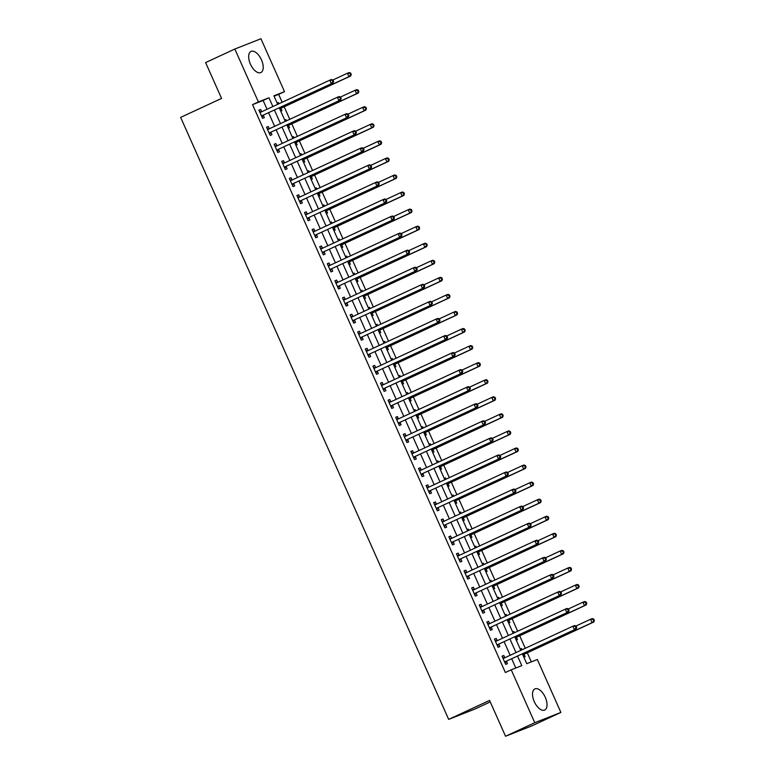 <?xml version="1.0" encoding="UTF-8"?>
<svg xmlns="http://www.w3.org/2000/svg" width="775" height="775" viewBox="0 0 775 775"><rect width="100%" height="100%" fill="white"/><g stroke="black" fill="none" stroke-linecap="round" stroke-linejoin="round"><path stroke-width="1.16" d="M534.266 701.646A11.664 5.909 -114.9 0 1 534.866 688.898A11.664 5.909 -114.9 0 1 545.28 697.306A11.664 5.909 -114.9 0 1 544.67 710.055A11.664 5.909 -114.9 0 1 534.266 701.646M250.432 64.151A11.664 5.909 -114.9 0 1 251.042 51.402A11.664 5.909 -114.9 0 1 261.446 59.811A11.664 5.909 -114.9 0 1 260.846 72.559A11.664 5.909 -114.9 0 1 250.432 64.151M490.255 701.917L474.784 709.096L448.667 719.384L180.643 117.383L221.563 98.415L205.608 62.581L234.835 49.038L260.942 38.75L284.502 91.644L273.914 95.819L277.702 104.334M282.168 102.261L278.651 94.356L284.502 91.644M531.33 661.879L527.3 652.821M525.285 648.288L519.705 635.762M517.681 631.228L512.101 618.692M510.086 614.158L504.506 601.632M502.491 597.099L496.911 584.563M494.896 580.039L489.316 567.503M487.291 562.97L481.711 550.444M479.696 545.91L474.116 533.374M472.101 528.85L466.521 516.315M464.506 511.781L458.926 499.245M456.911 494.721L451.331 482.186M449.306 477.652L443.726 465.126M441.711 460.592L436.131 448.057M434.116 443.532L428.536 430.997M426.521 426.463L420.941 413.937M418.917 409.403L413.337 396.868M411.322 392.334L405.742 379.808M403.727 375.274L398.147 362.739M396.132 358.215L390.552 345.679M388.537 341.145L382.957 328.619M380.932 324.086L375.352 311.55M373.337 307.016L367.757 294.49M365.742 289.957L360.162 277.421M358.147 272.897L352.567 260.361M350.542 255.827L344.962 243.302M342.947 238.768L337.367 226.232M335.352 221.698L329.772 209.172M327.757 204.639L322.177 192.103M320.162 187.579L314.582 175.043M312.558 170.51L306.978 157.984M304.963 153.45L299.382 140.914M297.368 136.381L291.787 123.855M289.772 119.321L284.192 106.785M522.379 653.877L526.748 663.691L537.337 659.515L560.887 712.419L534.769 722.707L511.219 669.803L521.808 665.638L517.564 656.105M534.769 722.707L505.542 736.25L531.66 725.962L560.887 712.419M278.651 94.356L274.069 96.168M277.101 102.988L278.341 102.503L278.903 103.773M280.753 111.183L281.984 110.689L280.996 108.471M284.696 120.047L285.936 119.563L286.498 120.832M288.348 128.243L289.579 127.759L288.591 125.531M292.301 137.117L293.531 136.632L294.103 137.902M295.943 145.303L297.183 144.818L296.195 142.6M299.896 154.177L301.126 153.692L301.698 154.961M303.538 162.372L304.778 161.888L303.79 159.66M307.491 171.246L308.731 170.752L309.293 172.031M311.143 179.432L312.373 178.947L311.385 176.729M315.086 188.306L316.326 187.821L316.888 189.09M318.738 196.501L319.968 196.007L318.98 193.789M322.691 205.365L323.921 204.881L324.493 206.15M326.333 213.561L327.573 213.077L326.585 210.848M330.286 222.435L331.516 221.95L332.088 223.219M333.928 230.621L335.168 230.136L334.18 227.918M337.881 239.494L339.121 239.01L339.683 240.279M341.523 247.69L342.763 247.196L341.775 244.977M345.476 256.564L346.716 256.07L347.278 257.348M349.128 264.75L350.358 264.265L349.37 262.047M353.071 273.623L354.311 273.139L354.873 274.408M356.723 281.819L357.953 281.325L356.965 279.107M360.675 290.683L361.906 290.199L362.477 291.468M364.318 298.879L365.558 298.394L364.57 296.166M368.27 307.752L369.501 307.268L370.072 308.537M371.913 315.938L373.153 315.454L372.165 313.236M375.865 324.812L377.105 324.328L377.667 325.597M379.517 333.008L380.748 332.514L379.76 330.295M383.46 341.882L384.7 341.387L385.262 342.657M387.113 350.067L388.343 349.583L387.355 347.365M391.065 358.941L392.295 358.457L392.867 359.726M394.707 367.127L395.948 366.643L394.959 364.424M398.66 376.001L399.89 375.517L400.462 376.786M402.302 384.197L403.543 383.712L402.554 381.484M406.255 393.07L407.495 392.586L408.057 393.855M409.897 401.256L411.137 400.772L410.149 398.553M413.85 410.13L415.09 409.646L415.652 410.915M417.502 418.326L418.733 417.832L417.744 415.613M421.445 427.199L422.685 426.705L423.247 427.974M425.097 435.385L426.327 434.901L425.339 432.683M429.05 444.259L430.28 443.775L430.852 445.044M432.692 452.445L433.932 451.961L432.944 449.742M436.645 461.319L437.875 460.834L438.447 462.103M440.287 469.514L441.527 469.03L440.539 466.802M444.24 478.388L445.48 477.904L446.042 479.173M447.892 486.574L449.122 486.09L448.134 483.871M451.835 495.448L453.075 494.963L453.637 496.233M455.487 503.643L456.717 503.149L455.729 500.931M459.439 512.517L460.67 512.023L461.241 513.292M463.082 520.703L464.322 520.219L463.334 518M467.034 529.577L468.265 529.092L468.836 530.362M470.677 537.763L471.917 537.278L470.929 535.06M474.629 546.637L475.869 546.152L476.431 547.421M478.272 554.832L479.512 554.348L478.524 552.12M482.224 563.706L483.464 563.212L484.026 564.491M485.877 571.892L487.107 571.408L486.119 569.189M489.819 580.766L491.059 580.281L491.621 581.55M493.472 588.961L494.702 588.467L493.714 586.249M497.424 597.835L498.654 597.341L499.226 598.61M501.067 606.021L502.307 605.537L501.318 603.318M505.019 614.895L506.249 614.41L506.821 615.679M508.662 623.081L509.902 622.596L508.913 620.378M512.614 631.954L513.854 631.47L514.416 632.739M516.266 640.15L517.497 639.666L516.508 637.438M520.209 649.024L521.449 648.53L522.011 649.808M523.861 657.21L525.092 656.725L524.103 654.507M267.046 109.275L263.122 100.469L252.534 104.644L505.368 672.516L511.219 669.803M515.801 668.002L511.713 658.818M510.153 655.301L504.118 641.748M502.549 638.242L496.523 624.689M494.954 621.172L488.928 607.629M487.359 604.113L481.323 590.56M479.764 587.053L473.728 573.5M472.169 569.983L466.133 556.44M464.564 552.924L458.538 539.371M456.969 535.854L450.934 522.311M449.374 518.795L443.339 505.242M441.779 501.735L435.744 488.182M434.174 484.666L428.149 471.123M426.579 467.606L420.554 454.053M418.984 450.537L412.949 436.993M411.389 433.477L405.354 419.924M403.794 416.417L397.759 402.864M396.19 399.348L390.164 385.805M388.595 382.288L382.559 368.735M381 365.219L374.964 351.676M373.405 348.159L367.369 334.606M365.8 331.099L359.774 317.547M358.205 314.03L352.179 300.487M350.61 296.97L344.575 283.418M343.015 279.901L336.98 266.358M335.42 262.841L329.385 249.288M327.815 245.782L321.79 232.229M320.22 228.712L314.185 215.169M312.625 211.653L306.59 198.1M305.03 194.583L298.995 181.04M297.426 177.523L291.4 163.971M289.831 160.464L283.805 146.911M282.236 143.394L276.2 129.851M274.641 126.335L268.605 112.782M261.679 111.677L260.691 109.449L258.927 110.147L262.58 118.343L264.343 117.645L263.355 115.427M269.283 128.737L268.286 126.519L266.522 127.216L270.175 135.402L271.938 134.705L270.95 132.486M276.878 145.797L275.89 143.578L274.127 144.276L277.77 152.462L279.533 151.774L278.545 149.546M284.473 162.866L283.485 160.648L281.722 161.336L285.365 169.531L287.128 168.834L286.14 166.615M292.068 179.926L291.08 177.708L289.317 178.405L292.96 186.591L294.733 185.893L293.735 183.675M299.663 196.995L298.675 194.767L296.912 195.465L300.564 203.66L302.327 202.963L301.339 200.744M307.268 214.055L306.28 211.837L304.507 212.534L308.159 220.72L309.923 220.023L308.934 217.804M314.863 231.115L313.875 228.896L312.112 229.594L315.754 237.78L317.517 237.092L316.529 234.864M322.458 248.184L321.47 245.966L319.707 246.653L323.349 254.849L325.113 254.152L324.124 251.933M330.053 265.244L329.065 263.025L327.302 263.723L330.954 271.909L332.717 271.211L331.729 268.993M337.658 282.313L336.66 280.085L334.897 280.782L338.549 288.978L340.312 288.281L339.324 286.062M345.253 299.373L344.265 297.154L342.502 297.842L346.144 306.038L347.907 305.34L346.919 303.122M352.848 316.433L351.86 314.214L350.097 314.912L353.739 323.097L355.502 322.41L354.514 320.182M360.443 333.502L359.455 331.283L357.692 331.971L361.334 340.167L363.107 339.469L362.119 337.251M368.038 350.562L367.05 348.343L365.287 349.041L368.939 357.227L370.702 356.529L369.714 354.311M375.642 367.631L374.654 365.403L372.882 366.1L376.534 374.296L378.297 373.598L377.309 371.38M383.238 384.691L382.249 382.472L380.486 383.16L384.129 391.356L385.892 390.658L384.904 388.44M390.832 401.75L389.844 399.532L388.081 400.229L391.724 408.415L393.487 407.728L392.499 405.499M398.427 418.82L397.439 416.592L395.676 417.289L399.328 425.485L401.092 424.787L400.103 422.569M406.032 435.879L405.034 433.661L403.271 434.358L406.923 442.544L408.687 441.847L407.698 439.628M413.627 452.949L412.639 450.721L410.876 451.418L414.518 459.614L416.282 458.916L415.293 456.698M421.222 470.008L420.234 467.79L418.471 468.478L422.113 476.673L423.877 475.976L422.888 473.757M428.817 487.068L427.829 484.85L426.066 485.547L429.708 493.733L431.481 493.045L430.493 490.817M436.412 504.137L435.424 501.909L433.661 502.607L437.313 510.802L439.076 510.105L438.088 507.887M444.017 521.197L443.029 518.979L441.256 519.676L444.908 527.862L446.671 527.165L445.683 524.946M451.612 538.257L450.624 536.038L448.861 536.736L452.503 544.922L454.266 544.234L453.278 542.006M459.207 555.326L458.219 553.108L456.456 553.796L460.098 561.991L461.861 561.294L460.873 559.075M466.802 572.386L465.814 570.167L464.051 570.865L467.703 579.051L469.466 578.363L468.478 576.135M474.407 589.455L473.409 587.227L471.646 587.925L475.298 596.12L477.061 595.423L476.073 593.204M482.002 606.515L481.013 604.297L479.25 604.994L482.893 613.18L484.656 612.482L483.668 610.264M489.597 623.575L488.608 621.356L486.845 622.054L490.488 630.24L492.251 629.552L491.263 627.324M497.192 640.644L496.203 638.426L494.44 639.113L498.083 647.309L499.856 646.612L498.868 644.393M504.787 657.704L503.798 655.485L502.035 656.183L505.688 664.369L507.451 663.671L506.462 661.453M505.542 736.25L489.587 700.416L448.667 719.384M252.534 104.644L258.385 101.932L234.835 49.038M272.887 106.562L268.973 97.766L258.385 101.932M515.995 652.589L509.96 639.046M508.4 635.529L502.365 621.976M500.805 618.469L494.77 604.917M493.2 601.4L487.175 587.857M485.605 584.34L479.57 570.788M478.01 567.281L471.975 553.728M470.415 550.211L464.38 536.658M462.82 533.152L456.785 519.599M455.216 516.082L449.19 502.539M447.621 499.022L441.585 485.47M440.026 481.963L433.99 468.41M432.431 464.893L426.395 451.35M424.826 447.834L418.8 434.281M417.231 430.764L411.196 417.221M409.636 413.705L403.601 400.152M402.041 396.645L396.006 383.092M394.436 379.576L388.411 366.032M386.841 362.516L380.816 348.963M379.246 345.447L373.211 331.903M371.651 328.387L365.616 314.834M364.056 311.327L358.021 297.774M356.452 294.258L350.426 280.715M348.857 277.198L342.821 263.645M341.262 260.129L335.226 246.586M333.667 243.069L327.631 229.516M326.062 226.009L320.036 212.457M318.467 208.94L312.441 195.397M310.872 191.88L304.837 178.328M303.277 174.811L297.242 161.268M295.682 157.751L289.647 144.198M288.077 140.692L282.052 127.139M280.482 123.622L274.447 110.079M279.262 107.841L285.297 121.394M286.866 124.911L292.892 138.454M294.461 141.97L300.497 155.523M302.056 159.04L308.092 172.583M309.651 176.099L315.687 189.652M317.256 193.159L323.282 206.712M324.851 210.228L330.877 223.772M332.446 227.288L338.481 240.841M340.041 244.348L346.076 257.901M347.636 261.417L353.671 274.97M355.241 278.477L361.266 292.03M362.836 295.546L368.871 309.089M370.431 312.606L376.466 326.159M378.026 329.666L384.061 343.218M385.63 346.735L391.656 360.278M393.225 363.795L399.251 377.347M400.82 380.864L406.856 394.407M408.415 397.924L414.451 411.477M416.01 414.983L422.046 428.536M423.615 432.053L429.641 445.596M431.21 449.113L437.245 462.665M438.805 466.182L444.84 479.725M446.4 483.242L452.435 496.794M454.005 500.301L460.03 513.854M461.6 517.371L467.625 530.914M469.195 534.43L475.23 547.983M476.79 551.5L482.825 565.043M484.385 568.559L490.42 582.112M491.989 585.619L498.015 599.172M499.584 602.688L505.62 616.232M507.179 619.748L513.215 633.301M514.774 636.817L520.81 650.361M263.122 100.469L268.973 97.766M258.976 110.253L260.691 109.449M277.14 103.056L278.341 102.503M520.248 649.092L521.449 648.53M512.643 632.032L513.854 631.47M505.048 614.962L506.249 614.41M497.453 597.903L498.654 597.341M489.858 580.833L491.059 580.281M482.263 563.774L483.464 563.212M474.658 546.714L475.869 546.152M467.063 529.645L468.265 529.092M459.468 512.585L460.67 512.023M451.873 495.525L453.075 494.963M444.269 478.456L445.48 477.904M436.674 461.396L437.875 460.834M429.079 444.327L430.28 443.775M421.484 427.267L422.685 426.705M413.889 410.207L415.09 409.646M406.284 393.138L407.495 392.586M398.689 376.078L399.89 375.517M391.094 359.009L392.295 358.457M383.499 341.949L384.7 341.387M375.894 324.89L377.105 324.328M368.299 307.82L369.501 307.268M360.704 290.761L361.906 290.199M353.109 273.691L354.311 273.139M345.514 256.632L346.716 256.07M337.91 239.572L339.121 239.01M330.315 222.502L331.516 221.95M322.72 205.443L323.921 204.881M315.125 188.373L316.326 187.821M307.52 171.314L308.731 170.752M299.925 154.254L301.126 153.692M292.33 137.185L293.531 136.632M284.735 120.125L285.936 119.563M266.571 127.313L268.286 126.519M274.166 144.373L275.89 143.578M281.761 161.442L283.485 160.648M289.366 178.502L291.08 177.708M296.961 195.571L298.675 194.767M304.556 212.631L306.28 211.837M312.151 229.691L313.875 228.896M319.755 246.76L321.47 245.966M327.35 263.82L329.065 263.025M334.945 280.889L336.66 280.085M342.54 297.949L344.265 297.154M350.135 315.008L351.86 314.214M357.74 332.078L359.455 331.283M365.335 349.137L367.05 348.343M372.93 366.207L374.654 365.403M380.525 383.267L382.249 382.472M388.13 400.326L389.844 399.532M395.725 417.396L397.439 416.592M403.32 434.455L405.034 433.661M410.915 451.525L412.639 450.721M418.51 468.584L420.234 467.79M426.114 485.644L427.829 484.85M433.709 502.713L435.424 501.909M441.304 519.773L443.029 518.979M448.899 536.842L450.624 536.038M456.504 553.902L458.219 553.108M464.099 570.962L465.814 570.167M471.694 588.031L473.409 587.227M479.289 605.091L481.013 604.297M486.884 622.151L488.608 621.356M494.489 639.22L496.203 638.426M502.084 656.28L503.798 655.485M262.095 115.678L333.066 82.906L262.095 115.678A1.492 1.288 -111.5 0 0 261.708 115.979L261.582 116.114M332.901 81.666L331.303 83.603L329.782 80.193L331.545 79.496L332.998 80.028L332.291 80.3L332.901 81.666L333.599 81.394L332.998 80.028M259.916 112.365L260.1 112.365A1.492 1.288 -111.5 0 0 260.574 112.268L329.782 80.193L332.291 80.3M263.858 114.981A1.492 1.288 -111.5 0 0 263.471 115.281L261.989 117.025M259.606 111.658L261.853 111.677M333.066 82.906L333.599 81.394M280.046 109.595L281.112 108.335A1.492 1.288 68.5 0 1 281.509 108.035L350.717 75.96L348.953 76.657L347.433 73.237L332.882 79.98M279.678 108.762A1.492 1.288 68.5 0 1 279.746 108.733L348.953 76.657L351.249 74.439L350.639 73.073L349.932 73.354L350.542 74.72M349.932 73.354L347.433 73.237L349.196 72.55L350.639 73.073M351.249 74.439L350.717 75.96M269.69 132.738L340.661 99.975L269.69 132.738A1.492 1.288 -111.5 0 0 269.303 133.048L269.187 133.184M340.496 98.735L338.898 100.672L337.377 97.253L339.15 96.565L340.593 97.088L339.886 97.369L340.496 98.735L341.203 98.454L340.593 97.088M267.511 129.435L267.695 129.435A1.492 1.288 -111.5 0 0 268.169 129.328L337.377 97.253L339.886 97.369M271.453 132.05A1.492 1.288 -111.5 0 0 271.066 132.351L269.584 134.094M267.201 128.727L269.448 128.737M340.661 99.975L341.203 98.454M277.295 149.807L348.266 117.035L277.295 149.807A1.492 1.288 -111.5 0 0 276.898 150.108L276.782 150.243M348.091 115.795L346.502 117.732L344.982 114.322L346.745 113.625L348.188 114.148L347.481 114.429L348.091 115.795L348.798 115.514L348.188 114.148M275.115 146.494L275.29 146.494A1.492 1.288 -111.5 0 0 275.774 146.398L344.982 114.322L347.481 114.429M279.058 149.11A1.492 1.288 -111.5 0 0 278.661 149.41L277.188 151.154M274.796 145.787L277.043 145.807M348.266 117.035L348.798 115.514M284.89 166.867L355.861 134.104L284.89 166.867A1.492 1.288 -111.5 0 0 284.493 167.167L284.377 167.313M355.686 132.854L354.097 134.792L352.577 131.382L354.34 130.684L355.783 131.217L355.086 131.498L355.686 132.854L356.393 132.583L355.783 131.217M282.71 163.564L282.885 163.564A1.492 1.288 -111.5 0 0 283.369 163.457L352.577 131.382L355.086 131.498M286.653 166.179A1.492 1.288 -111.5 0 0 286.256 166.48L284.783 168.214M282.391 162.857L284.648 162.866M355.861 134.104L356.393 132.583M287.641 126.654L288.707 125.395A1.492 1.288 68.5 0 1 289.104 125.095L358.312 93.019L356.548 93.717L355.028 90.307L340.477 97.049M287.273 125.821A1.492 1.288 68.5 0 1 287.341 125.792L356.548 93.717L358.844 91.498L358.234 90.133L357.537 90.413L358.137 91.779M357.537 90.413L355.028 90.307L356.791 89.609L358.234 90.133M358.844 91.498L358.312 93.019M295.236 143.724L296.312 142.464A1.492 1.288 68.5 0 1 296.699 142.164L365.907 110.089L364.143 110.777L362.623 107.367L348.072 114.109M294.868 142.891A1.492 1.288 68.5 0 1 294.936 142.852L364.143 110.777L366.439 108.568L365.839 107.202L365.132 107.483L365.742 108.839M365.132 107.483L362.623 107.367L364.386 106.669L365.839 107.202M366.439 108.568L365.907 110.089M302.841 160.783L303.907 159.524A1.492 1.288 68.5 0 1 304.294 159.224L373.502 127.148L371.738 127.846L370.218 124.436L355.677 131.178M302.463 159.95A1.492 1.288 68.5 0 1 302.531 159.921L371.738 127.846L374.044 125.628L373.434 124.262L372.727 124.543L373.337 125.908M372.727 124.543L370.218 124.436L371.99 123.738L373.434 124.262M374.044 125.628L373.502 127.148M292.485 183.937L363.456 151.164L292.485 183.937A1.492 1.288 -111.5 0 0 292.088 184.237L291.972 184.373M363.281 149.924L361.692 151.861L360.172 148.442L361.935 147.754L363.388 148.277L362.681 148.558L363.281 149.924L363.988 149.643L363.388 148.277M290.305 180.623L290.489 180.623A1.492 1.288 -111.5 0 0 290.964 180.517L360.172 148.442L362.681 148.558M294.248 183.239A1.492 1.288 -111.5 0 0 293.861 183.539L292.378 185.283M289.995 179.916L292.243 179.926M363.456 151.164L363.988 149.643M310.436 177.853L311.502 176.584A1.492 1.288 68.5 0 1 311.899 176.283L381.106 144.208L379.343 144.906L377.822 141.496L363.272 148.238M310.058 177.02A1.492 1.288 68.5 0 1 310.136 176.981L379.343 144.906L381.639 142.697L381.029 141.331L380.322 141.602L380.932 142.968M380.322 141.602L377.822 141.496L379.585 140.798L381.029 141.331M381.639 142.697L381.106 144.208M300.08 200.996L371.051 168.223L300.08 200.996A1.492 1.288 -111.5 0 0 299.692 201.297L299.576 201.432M370.886 166.983L369.287 168.921L367.767 165.511L369.539 164.813L370.983 165.346L370.276 165.618L370.886 166.983L371.593 166.712L370.983 165.346M297.9 197.683L298.084 197.683A1.492 1.288 -111.5 0 0 298.559 197.586L367.767 165.511L370.276 165.618M301.843 200.299A1.492 1.288 -111.5 0 0 301.456 200.599L299.973 202.343M297.59 196.976L299.838 196.995M371.051 168.223L371.593 166.712M307.675 218.056L378.655 185.293L307.675 218.056A1.492 1.288 -111.5 0 0 307.287 218.366L307.171 218.502M378.481 184.053L376.882 185.99L375.371 182.571L377.134 181.873L378.578 182.406L377.871 182.687L378.481 184.053L379.188 183.772L378.578 182.406M305.495 214.752L305.679 214.752A1.492 1.288 -111.5 0 0 306.164 214.646L375.371 182.571L377.871 182.687M309.448 217.368A1.492 1.288 -111.5 0 0 309.051 217.668L307.578 219.412M305.185 214.045L307.433 214.055M378.655 185.293L379.188 183.772M315.28 235.125L386.25 202.352L315.28 235.125A1.492 1.288 -111.5 0 0 314.882 235.426L314.766 235.561M386.076 201.112L384.487 203.05L382.966 199.64L384.729 198.943L386.173 199.466L385.466 199.747L386.076 201.112L386.783 200.832L386.173 199.466M313.1 231.812L313.274 231.812A1.492 1.288 -111.5 0 0 313.759 231.715L382.966 199.64L385.466 199.747M317.043 234.428A1.492 1.288 -111.5 0 0 316.646 234.728L315.173 236.472M312.78 231.105L315.037 231.115M386.25 202.352L386.783 200.832M322.875 252.185L393.845 219.422L322.875 252.185A1.492 1.288 -111.5 0 0 322.478 252.485L322.361 252.631M393.671 218.172L392.082 220.11L390.561 216.7L392.324 216.002L393.768 216.535L393.07 216.806L393.671 218.172L394.378 217.901L393.768 216.535M320.695 248.882L320.869 248.882A1.492 1.288 -111.5 0 0 321.354 248.775L390.561 216.7L393.07 216.806M324.638 251.488A1.492 1.288 -111.5 0 0 324.241 251.798L322.768 253.532M320.375 248.174L322.632 248.184M393.845 219.422L394.378 217.901M330.47 269.254L401.44 236.482L330.47 269.254A1.492 1.288 -111.5 0 0 330.082 269.555L329.956 269.69M401.276 235.242L399.677 237.179L398.156 233.759L399.919 233.072L401.373 233.595L400.665 233.876L401.276 235.242L401.973 234.961L401.373 233.595M328.29 265.941L328.474 265.941A1.492 1.288 -111.5 0 0 328.949 265.835L398.156 233.759L400.665 233.876M332.233 268.557A1.492 1.288 -111.5 0 0 331.845 268.857L330.363 270.601M327.98 265.234L330.228 265.244M401.44 236.482L401.973 234.961M318.031 194.912L319.097 193.653A1.492 1.288 68.5 0 1 319.494 193.353L388.701 161.278L386.938 161.975L385.417 158.555L370.867 165.298M317.663 194.079A1.492 1.288 68.5 0 1 317.731 194.041L386.938 161.975L389.234 159.757L388.624 158.391L387.926 158.672L388.527 160.037M387.926 158.672L385.417 158.555L387.18 157.868L388.624 158.391M389.234 159.757L388.701 161.278M325.626 211.972L326.701 210.713A1.492 1.288 68.5 0 1 327.089 210.412L396.296 178.337L394.533 179.035L393.012 175.625L378.462 182.367M325.258 211.139A1.492 1.288 68.5 0 1 325.326 211.11L394.533 179.035L396.829 176.816L396.228 175.45L395.521 175.731L396.122 177.097M395.521 175.731L393.012 175.625L394.775 174.927L396.228 175.45M396.829 176.816L396.296 178.337M333.221 229.042L334.296 227.782A1.492 1.288 68.5 0 1 334.684 227.482L403.891 195.407L402.128 196.094L400.607 192.684L386.066 199.427M332.853 228.208A1.492 1.288 68.5 0 1 332.921 228.17L402.128 196.094L404.434 193.886L403.823 192.52L403.116 192.801L403.727 194.157M403.116 192.801L400.607 192.684L402.38 191.987L403.823 192.52M404.434 193.886L403.891 195.407M340.826 246.101L341.891 244.842A1.492 1.288 68.5 0 1 342.288 244.542L411.496 212.466L409.723 213.164L408.212 209.744L393.661 216.487M340.448 245.268A1.492 1.288 68.5 0 1 340.516 245.239L409.723 213.164L412.029 210.945L411.418 209.579L410.711 209.86L411.322 211.226M410.711 209.86L408.212 209.744L409.975 209.056L411.418 209.579M412.029 210.945L411.496 212.466M348.421 263.171L349.486 261.902A1.492 1.288 68.5 0 1 349.883 261.601L419.091 229.526L417.328 230.223L415.807 226.813L401.256 233.556M348.052 262.338A1.492 1.288 68.5 0 1 348.12 262.299L417.328 230.223L419.624 228.015L419.013 226.649L418.306 226.92L418.917 228.286M418.306 226.92L415.807 226.813L417.57 226.116L419.013 226.649M419.624 228.015L419.091 229.526M338.065 286.314L409.035 253.541L338.065 286.314A1.492 1.288 -111.5 0 0 337.677 286.614L337.561 286.75M408.871 252.301L407.272 254.239L405.751 250.829L407.524 250.131L408.968 250.664L408.26 250.935L408.871 252.301L409.578 252.02L408.968 250.664M335.885 283.001L336.069 283.001A1.492 1.288 -111.5 0 0 336.544 282.904L405.751 250.829L408.26 250.935M339.828 285.617A1.492 1.288 -111.5 0 0 339.44 285.917L337.958 287.661M335.575 282.294L337.823 282.313M409.035 253.541L409.578 252.02M356.016 280.23L357.081 278.971A1.492 1.288 68.5 0 1 357.478 278.671L426.686 246.595L424.923 247.293L423.402 243.873L408.851 250.616M355.647 279.397A1.492 1.288 68.5 0 1 355.715 279.358L424.923 247.293L427.219 245.074L426.608 243.708L425.911 243.989L426.512 245.355M425.911 243.989L423.402 243.873L425.165 243.176L426.608 243.708M427.219 245.074L426.686 246.595M345.669 303.374L416.64 270.611L345.669 303.374A1.492 1.288 -111.5 0 0 345.272 303.674L345.156 303.819M416.466 269.371L414.877 271.298L413.356 267.888L415.119 267.191L416.562 267.724L415.855 268.005L416.466 269.371L417.173 269.09L416.562 267.724M343.49 300.07L343.664 300.07A1.492 1.288 -111.5 0 0 344.148 299.964L413.356 267.888L415.855 268.005M347.433 302.686A1.492 1.288 -111.5 0 0 347.035 302.986L345.563 304.73M343.17 299.363L345.418 299.373M416.64 270.611L417.173 269.09M363.611 297.29L364.686 296.031A1.492 1.288 68.5 0 1 365.073 295.73L434.281 263.655L432.518 264.353L430.997 260.942L416.446 267.685M363.243 296.457A1.492 1.288 68.5 0 1 363.31 296.428L432.518 264.353L434.814 262.134L434.213 260.768L433.506 261.049L434.116 262.415M433.506 261.049L430.997 260.942L432.76 260.245L434.213 260.768M434.814 262.134L434.281 263.655M353.264 320.443L424.235 287.67L353.264 320.443A1.492 1.288 -111.5 0 0 352.867 320.743L352.751 320.879M424.061 286.43L422.472 288.368L420.951 284.958L422.714 284.26L424.157 284.783L423.46 285.064L424.061 286.43L424.768 286.149L424.157 284.783M351.085 317.13L351.259 317.13A1.492 1.288 -111.5 0 0 351.743 317.033L420.951 284.958L423.46 285.064M355.028 319.746A1.492 1.288 -111.5 0 0 354.63 320.046L353.158 321.79M350.765 316.423L353.022 316.433M424.235 287.67L424.768 286.149M371.215 314.359L372.281 313.1A1.492 1.288 68.5 0 1 372.668 312.79L441.876 280.724L440.113 281.412L438.592 278.002L424.051 284.745M370.838 313.526A1.492 1.288 68.5 0 1 370.905 313.488L440.113 281.412L442.418 279.203L441.808 277.838L441.101 278.109L441.711 279.475M441.101 278.109L438.592 278.002L440.365 277.305L441.808 277.838M442.418 279.203L441.876 280.724M360.859 337.503L431.83 304.74L360.859 337.503A1.492 1.288 -111.5 0 0 360.462 337.803L360.346 337.948M431.656 303.49L430.067 305.427L428.546 302.017L430.309 301.32L431.762 301.853L431.055 302.124L431.656 303.49L432.363 303.219L431.762 301.853M358.68 334.199L358.864 334.199A1.492 1.288 -111.5 0 0 359.338 334.093L428.546 302.017L431.055 302.124M362.623 336.805A1.492 1.288 -111.5 0 0 362.235 337.115L360.753 338.849M358.37 333.492L360.617 333.502M431.83 304.74L432.363 303.219M378.81 331.419L379.876 330.16A1.492 1.288 68.5 0 1 380.273 329.859L449.481 297.784L447.718 298.482L446.197 295.062L431.646 301.804M378.433 330.586A1.492 1.288 68.5 0 1 378.51 330.557L447.718 298.482L450.013 296.263L449.403 294.897L448.696 295.178L449.306 296.544M448.696 295.178L446.197 295.062L447.96 294.374L449.403 294.897M450.013 296.263L449.481 297.784M368.454 354.572L439.425 321.799L368.454 354.572A1.492 1.288 -111.5 0 0 368.067 354.873L367.951 355.008M439.26 320.559L437.662 322.497L436.141 319.077L437.914 318.389L439.357 318.912L438.65 319.193L439.26 320.559L439.968 320.278L439.357 318.912M366.275 351.259L366.459 351.259A1.492 1.288 -111.5 0 0 366.933 351.153L436.141 319.077L438.65 319.193M370.218 353.875A1.492 1.288 -111.5 0 0 369.83 354.175L368.348 355.919M365.965 350.552L368.212 350.562M439.425 321.799L439.968 320.278M386.405 348.488L387.471 347.219A1.492 1.288 68.5 0 1 387.868 346.919L457.076 314.844L455.312 315.541L453.792 312.131L439.241 318.874M386.037 347.655A1.492 1.288 68.5 0 1 386.105 347.617L455.312 315.541L457.608 313.323L456.998 311.967L456.301 312.238L456.901 313.604M456.301 312.238L453.792 312.131L455.555 311.434L456.998 311.967M457.608 313.323L457.076 314.844M376.049 371.632L447.03 338.859L376.049 371.632A1.492 1.288 -111.5 0 0 375.662 371.932L375.546 372.068M446.855 337.619L445.257 339.557L443.746 336.147L445.509 335.449L446.952 335.982L446.245 336.253L446.855 337.619L447.562 337.338L446.952 335.982M373.87 368.319L374.054 368.319A1.492 1.288 -111.5 0 0 374.538 368.222L443.746 336.147L446.245 336.253M377.822 370.934A1.492 1.288 -111.5 0 0 377.425 371.235L375.952 372.978M373.56 367.612L375.807 367.631M447.03 338.859L447.562 337.338M394 365.548L395.076 364.289A1.492 1.288 68.5 0 1 395.463 363.988L464.671 331.913L462.907 332.611L461.387 329.191L446.836 335.933M393.632 364.715A1.492 1.288 68.5 0 1 393.7 364.676L462.907 332.611L465.203 330.392L464.603 329.026L463.896 329.307L464.496 330.673M463.896 329.307L461.387 329.191L463.15 328.493L464.603 329.026M465.203 330.392L464.671 331.913M383.654 388.692L454.625 355.928L383.654 388.692A1.492 1.288 -111.5 0 0 383.257 388.992L383.141 389.137M454.45 354.688L452.862 356.616L451.341 353.206L453.104 352.509L454.547 353.042L453.84 353.323L454.45 354.688L455.157 354.407L454.547 353.042M381.474 385.388L381.649 385.388A1.492 1.288 -111.5 0 0 382.133 385.282L451.341 353.206L453.84 353.323M385.417 388.004A1.492 1.288 -111.5 0 0 385.02 388.304L383.548 390.048M381.155 384.681L383.412 384.691M454.625 355.928L455.157 354.407M391.249 405.761L462.22 372.988L391.249 405.761A1.492 1.288 -111.5 0 0 390.852 406.061L390.736 406.197M462.045 371.748L460.457 373.686L458.936 370.276L460.699 369.578L462.142 370.101L461.445 370.382L462.045 371.748L462.752 371.467L462.142 370.101M389.069 402.448L389.244 402.448A1.492 1.288 -111.5 0 0 389.728 402.341L458.936 370.276L461.445 370.382M393.012 405.063A1.492 1.288 -111.5 0 0 392.615 405.364L391.142 407.108M388.75 401.741L391.007 401.75M462.22 372.988L462.752 371.467M398.844 422.821L469.815 390.048L398.844 422.821A1.492 1.288 -111.5 0 0 398.457 423.121L398.331 423.257M469.65 388.808L468.052 390.745L466.531 387.335L468.294 386.638L469.747 387.171L469.04 387.442L469.65 388.808L470.347 388.537L469.747 387.171M396.664 419.507L396.848 419.517A1.492 1.288 -111.5 0 0 397.323 419.411L466.531 387.335L469.04 387.442M400.607 422.123A1.492 1.288 -111.5 0 0 400.22 422.423L398.738 424.167M396.354 418.81L398.602 418.82M469.815 390.048L470.347 388.537M406.439 439.89L477.41 407.117L406.439 439.89A1.492 1.288 -111.5 0 0 406.052 440.19L405.935 440.326M477.245 405.877L475.647 407.815L474.126 404.395L475.898 403.707L477.342 404.23L476.635 404.511L477.245 405.877L477.952 405.596L477.342 404.23M404.259 436.577L404.443 436.577A1.492 1.288 -111.5 0 0 404.918 436.47L474.126 404.395L476.635 404.511M408.202 439.192A1.492 1.288 -111.5 0 0 407.815 439.493L406.332 441.237M403.949 435.87L406.197 435.879M477.41 407.117L477.952 405.596M414.044 456.95L485.014 424.177L414.044 456.95A1.492 1.288 -111.5 0 0 413.647 457.25L413.53 457.386M484.84 422.937L483.251 424.874L481.73 421.464L483.493 420.767L484.937 421.29L484.23 421.571L484.84 422.937L485.547 422.656L484.937 421.29M411.864 453.637L412.038 453.637A1.492 1.288 -111.5 0 0 412.523 453.54L481.73 421.464L484.23 421.571M415.807 456.252A1.492 1.288 -111.5 0 0 415.41 456.552L413.937 458.296M411.544 452.929L413.792 452.949M485.014 424.177L485.547 422.656M421.639 474.009L492.609 441.246L421.639 474.009A1.492 1.288 -111.5 0 0 421.242 474.31L421.125 474.455M492.435 440.006L490.846 441.934L489.325 438.524L491.088 437.827L492.532 438.359L491.834 438.64L492.435 440.006L493.142 439.725L492.532 438.359M419.459 470.706L419.633 470.706A1.492 1.288 -111.5 0 0 420.118 470.599L489.325 438.524L491.834 438.64M423.402 473.322A1.492 1.288 -111.5 0 0 423.005 473.622L421.532 475.366M419.139 469.999L421.397 470.008M492.609 441.246L493.142 439.725M429.234 491.079L500.204 458.306L429.234 491.079A1.492 1.288 -111.5 0 0 428.837 491.379L428.72 491.515M500.03 457.066L498.441 459.003L496.92 455.593L498.683 454.896L500.137 455.419L499.429 455.7L500.03 457.066L500.737 456.785L500.137 455.419M427.054 487.766L427.238 487.766A1.492 1.288 -111.5 0 0 427.713 487.659L496.92 455.593L499.429 455.7M430.997 490.381A1.492 1.288 -111.5 0 0 430.609 490.682L429.127 492.425M426.744 487.058L428.992 487.068M500.204 458.306L500.737 456.785M436.829 508.138L507.799 475.366L436.829 508.138A1.492 1.288 -111.5 0 0 436.441 508.439L436.325 508.574M507.635 474.126L506.036 476.063L504.515 472.653L506.288 471.956L507.732 472.488L507.024 472.76L507.635 474.126L508.342 473.854L507.732 472.488M434.649 504.825L434.833 504.835A1.492 1.288 -111.5 0 0 435.308 504.728L504.515 472.653L507.024 472.76M438.592 507.441A1.492 1.288 -111.5 0 0 438.204 507.741L436.722 509.485M434.339 504.128L436.587 504.137L434.833 504.835M507.799 475.366L508.342 473.854M444.424 525.208L515.404 492.435L444.424 525.208A1.492 1.288 -111.5 0 0 444.036 525.508L443.92 525.644M515.23 491.195L513.631 493.132L512.12 489.713L513.883 489.025L515.327 489.548L514.619 489.829L515.23 491.195L515.937 490.914L515.327 489.548M442.244 521.895L442.428 521.895A1.492 1.288 -111.5 0 0 442.912 521.788L512.12 489.713L514.619 489.829M446.197 524.51A1.492 1.288 -111.5 0 0 445.799 524.811L444.327 526.554M441.934 521.188L444.182 521.197M515.404 492.435L515.937 490.914M452.028 542.268L522.999 509.495L452.028 542.268A1.492 1.288 -111.5 0 0 451.631 542.568L451.515 542.703M522.825 508.255L521.236 510.192L519.715 506.782L521.478 506.085L522.922 506.608L522.214 506.889L522.825 508.255L523.532 507.974L522.922 506.608M449.849 538.954L450.023 538.954A1.492 1.288 -111.5 0 0 450.507 538.857L519.715 506.782L522.214 506.889M453.792 541.57A1.492 1.288 -111.5 0 0 453.394 541.87L451.922 543.614M449.529 538.247L451.786 538.267M522.999 509.495L523.532 507.974M459.623 559.327L530.594 526.564L459.623 559.327A1.492 1.288 -111.5 0 0 459.226 559.627L459.11 559.773M530.42 525.314L528.831 527.252L527.31 523.842L529.073 523.144L530.517 523.677L529.819 523.958L530.42 525.314L531.127 525.043L530.517 523.677M457.444 556.024L457.618 556.024A1.492 1.288 -111.5 0 0 458.103 555.917L527.31 523.842L529.819 523.958M461.387 558.639A1.492 1.288 -111.5 0 0 460.989 558.94L459.517 560.683M457.124 555.317L459.381 555.326M530.594 526.564L531.127 525.043M467.218 576.397L538.189 543.624L467.218 576.397A1.492 1.288 -111.5 0 0 466.831 576.697L466.705 576.833M538.024 542.384L536.426 544.321L534.905 540.911L536.668 540.214L538.121 540.737L537.414 541.018L538.024 542.384L538.722 542.103L538.121 540.737M465.039 573.083L465.223 573.083A1.492 1.288 -111.5 0 0 465.698 572.977L534.905 540.911L537.414 541.018M468.982 575.699A1.492 1.288 -111.5 0 0 468.594 575.999L467.112 577.743M464.729 572.376L466.976 572.386M538.189 543.624L538.722 542.103M474.813 593.456L545.784 560.683L474.813 593.456A1.492 1.288 -111.5 0 0 474.426 593.757L474.31 593.892M545.619 559.443L544.021 561.381L542.5 557.971L544.273 557.273L545.716 557.806L545.009 558.077L545.619 559.443L546.327 559.172L545.716 557.806M472.634 590.143L472.818 590.153A1.492 1.288 -111.5 0 0 473.293 590.046L542.5 557.971L545.009 558.077M476.577 592.759A1.492 1.288 -111.5 0 0 476.189 593.059L474.707 594.803M472.324 589.446L474.571 589.455M545.784 560.683L546.327 559.172M482.418 610.516L553.389 577.753L482.418 610.516A1.492 1.288 -111.5 0 0 482.021 610.826L481.905 610.962M553.214 576.513L551.626 578.45L550.105 575.031L551.868 574.343L553.311 574.866L552.604 575.147L553.214 576.513L553.922 576.232L553.311 574.866M480.238 607.212L480.413 607.212A1.492 1.288 -111.5 0 0 480.897 607.106L550.105 575.031L552.604 575.147M484.181 609.828A1.492 1.288 -111.5 0 0 483.784 610.128L482.312 611.872M479.919 606.505L482.166 606.515L480.413 607.212M553.389 577.753L553.922 576.232M490.013 627.585L560.984 594.812L490.013 627.585A1.492 1.288 -111.5 0 0 489.616 627.886L489.5 628.021M560.809 593.572L559.221 595.51L557.7 592.1L559.463 591.403L560.906 591.926L560.209 592.207L560.809 593.572L561.517 593.292L560.906 591.926M487.833 624.272L488.008 624.272A1.492 1.288 -111.5 0 0 488.492 624.175L557.7 592.1L560.209 592.207M491.776 626.888A1.492 1.288 -111.5 0 0 491.379 627.188L489.907 628.932M487.514 623.565L489.771 623.584M560.984 594.812L561.517 593.292M497.608 644.645L568.579 611.882L497.608 644.645A1.492 1.288 -111.5 0 0 497.211 644.945L497.095 645.091M568.404 610.632L566.816 612.57L565.295 609.16L567.058 608.462L568.511 608.995L567.804 609.276L568.404 610.632L569.112 610.361L568.511 608.995M495.428 641.342L495.613 641.342A1.492 1.288 -111.5 0 0 496.087 641.235L565.295 609.16L567.804 609.276M499.371 643.957A1.492 1.288 -111.5 0 0 498.984 644.257L497.502 646.001M495.118 640.634L497.366 640.644M568.579 611.882L569.112 610.361M505.203 661.714L576.174 628.942L505.203 661.714A1.492 1.288 -111.5 0 0 504.816 662.015L504.699 662.15M576.009 627.702L574.411 629.639L572.89 626.219L574.663 625.532L576.106 626.055L575.399 626.336L576.009 627.702L576.716 627.421L576.106 626.055M503.023 658.401L503.208 658.401A1.492 1.288 -111.5 0 0 503.682 658.295L572.89 626.219L575.399 626.336M506.966 661.017A1.492 1.288 -111.5 0 0 506.579 661.317L505.097 663.061M502.713 657.694L504.961 657.704M576.174 628.942L576.716 627.421M401.595 382.608L402.671 381.348A1.492 1.288 68.5 0 1 403.058 381.048L472.266 348.973L470.502 349.67L468.982 346.26L454.441 353.003M401.227 381.775A1.492 1.288 68.5 0 1 401.295 381.746L470.502 349.67L472.808 347.452L472.198 346.086L471.491 346.367L472.101 347.733M471.491 346.367L468.982 346.26L470.754 345.563L472.198 346.086M472.808 347.452L472.266 348.973M409.2 399.677L410.266 398.418A1.492 1.288 68.5 0 1 410.663 398.108L479.87 366.042L478.097 366.73L476.586 363.32L462.036 370.062M408.822 398.844A1.492 1.288 68.5 0 1 408.89 398.805L478.097 366.73L480.403 364.521L479.793 363.155L479.086 363.427L479.696 364.793M479.086 363.427L476.586 363.32L478.349 362.623L479.793 363.155M480.403 364.521L479.87 366.042M416.795 416.737L417.861 415.478A1.492 1.288 68.5 0 1 418.258 415.177L487.465 383.102L485.702 383.799L484.181 380.38L469.631 387.122M416.427 415.904A1.492 1.288 68.5 0 1 416.495 415.875L485.702 383.799L487.998 381.581L487.388 380.215L486.681 380.496L487.291 381.862M486.681 380.496L484.181 380.38L485.944 379.692L487.388 380.215M487.998 381.581L487.465 383.102M424.39 433.806L425.456 432.537A1.492 1.288 68.5 0 1 425.853 432.237L495.06 400.162L493.297 400.859L491.776 397.449L477.226 404.192M424.022 432.973A1.492 1.288 68.5 0 1 424.09 432.934L493.297 400.859L495.593 398.641L494.983 397.284L494.285 397.556L494.886 398.922M494.285 397.556L491.776 397.449L493.539 396.752L494.983 397.284M495.593 398.641L495.06 400.162M431.985 450.866L433.06 449.607A1.492 1.288 68.5 0 1 433.448 449.306L502.655 417.231L500.892 417.919L499.371 414.509L484.821 421.251M431.617 450.033A1.492 1.288 68.5 0 1 431.685 449.994L500.892 417.919L503.188 415.71L502.587 414.344L501.88 414.625L502.491 415.991M501.88 414.625L499.371 414.509L501.134 413.811L502.587 414.344M503.188 415.71L502.655 417.231M439.59 467.926L440.655 466.666A1.492 1.288 68.5 0 1 441.043 466.366L510.26 434.291L508.487 434.988L506.966 431.578L492.425 438.321M439.212 467.093A1.492 1.288 68.5 0 1 439.28 467.063L508.487 434.988L510.793 432.77L510.183 431.404L509.475 431.685L510.086 433.051M509.475 431.685L506.966 431.578L508.739 430.881L510.183 431.404M510.793 432.77L510.26 434.291M447.185 484.995L448.25 483.726A1.492 1.288 68.5 0 1 448.647 483.426L517.855 451.36L516.092 452.048L514.571 448.638L500.02 455.38M446.807 484.162A1.492 1.288 68.5 0 1 446.884 484.123L516.092 452.048L518.388 449.839L517.778 448.473L517.07 448.744L517.681 450.11M517.07 448.744L514.571 448.638L516.334 447.94L517.778 448.473M518.388 449.839L517.855 451.36M454.78 502.055L455.845 500.795A1.492 1.288 68.5 0 1 456.243 500.495L525.45 468.42L523.687 469.117L522.166 465.698L507.615 472.44M454.412 501.222A1.492 1.288 68.5 0 1 454.479 501.192L523.687 469.117L525.983 466.899L525.373 465.533L524.675 465.814L525.276 467.18M524.675 465.814L522.166 465.698L523.929 465.01L525.373 465.533M525.983 466.899L525.45 468.42M462.375 519.124L463.45 517.855A1.492 1.288 68.5 0 1 463.838 517.555L533.045 485.479L531.282 486.177L529.761 482.767L515.21 489.509M462.007 518.291A1.492 1.288 68.5 0 1 462.074 518.252L531.282 486.177L533.578 483.958L532.977 482.602L532.27 482.873L532.871 484.239M532.27 482.873L529.761 482.767L531.524 482.069L532.977 482.602M533.578 483.958L533.045 485.479M469.97 536.184L471.045 534.924A1.492 1.288 68.5 0 1 471.433 534.624L540.64 502.549L538.877 503.237L537.356 499.827L522.815 506.569M469.602 535.351A1.492 1.288 68.5 0 1 469.669 535.312L538.877 503.237L541.183 501.028L540.572 499.662L539.865 499.943L540.475 501.309M539.865 499.943L537.356 499.827L539.129 499.129L540.572 499.662M541.183 501.028L540.64 502.549M477.574 553.243L478.64 551.984A1.492 1.288 68.5 0 1 479.037 551.684L548.245 519.608L546.472 520.306L544.961 516.896L530.41 523.638M477.197 552.41A1.492 1.288 68.5 0 1 477.264 552.381L546.472 520.306L548.778 518.087L548.167 516.722L547.46 517.002L548.07 518.368M547.46 517.002L544.961 516.896L546.724 516.198L548.167 516.722M548.778 518.087L548.245 519.608M485.169 570.313L486.235 569.044A1.492 1.288 68.5 0 1 486.632 568.743L555.84 536.668L554.077 537.366L552.556 533.956L538.005 540.698M484.801 569.48A1.492 1.288 68.5 0 1 484.869 569.441L554.077 537.366L556.373 535.157L555.762 533.791L555.055 534.062L555.665 535.428M555.055 534.062L552.556 533.956L554.319 533.258L555.762 533.791M556.373 535.157L555.84 536.668M492.764 587.373L493.84 586.113A1.492 1.288 68.5 0 1 494.227 585.813L563.435 553.738L561.672 554.435L560.151 551.015L545.6 557.758M492.396 586.539A1.492 1.288 68.5 0 1 492.464 586.51L561.672 554.435L563.967 552.217L563.367 550.851L562.66 551.132L563.26 552.498M562.66 551.132L560.151 551.015L561.914 550.327L563.367 550.851M563.967 552.217L563.435 553.738M500.359 604.442L501.435 603.173A1.492 1.288 68.5 0 1 501.822 602.873L571.03 570.797L569.267 571.495L567.746 568.085L553.195 574.827M499.991 603.599A1.492 1.288 68.5 0 1 500.059 603.57L569.267 571.495L571.562 569.276L570.962 567.91L570.255 568.191L570.865 569.557M570.255 568.191L567.746 568.085L569.509 567.387L570.962 567.91M571.562 569.276L571.03 570.797M507.964 621.502L509.03 620.242A1.492 1.288 68.5 0 1 509.417 619.942L578.634 587.867L576.862 588.554L575.35 585.144L560.8 591.887M507.586 620.668A1.492 1.288 68.5 0 1 507.654 620.63L576.862 588.554L579.167 586.346L578.557 584.98L577.85 585.261L578.46 586.617M577.85 585.261L575.35 585.144L577.113 584.447L578.557 584.98M579.167 586.346L578.634 587.867M515.559 638.561L516.625 637.302A1.492 1.288 68.5 0 1 517.022 637.002L586.229 604.926L584.466 605.624L582.945 602.214L568.395 608.956M515.181 637.728A1.492 1.288 68.5 0 1 515.259 637.699L584.466 605.624L586.762 603.405L586.152 602.039L585.445 602.32L586.055 603.686M585.445 602.32L582.945 602.214L584.708 601.516L586.152 602.039M586.762 603.405L586.229 604.926M523.154 655.631L524.22 654.362A1.492 1.288 68.5 0 1 524.617 654.061L593.824 621.986L592.061 622.683L590.54 619.273L575.99 626.016M522.786 654.798A1.492 1.288 68.5 0 1 522.854 654.759L592.061 622.683L594.357 620.475L593.747 619.109L593.049 619.38L593.65 620.746M593.049 619.38L590.54 619.273L592.303 618.576L593.747 619.109M594.357 620.475L593.824 621.986M260.1 112.365L261.805 111.697M261.708 115.979L263.471 115.281M281.112 108.335L279.727 108.878M281.509 108.035L279.746 108.733M267.695 129.435L269.409 128.757M269.303 133.048L271.066 132.351M275.29 146.494L277.004 145.826M276.898 150.108L278.661 149.41M282.885 163.564L284.599 162.886M284.493 167.167L286.256 166.48M288.707 125.395L287.322 125.947M289.104 125.095L287.341 125.792M296.312 142.464L294.917 143.007M296.699 142.164L294.936 142.852M303.907 159.524L302.521 160.067M304.294 159.224L302.531 159.921M290.489 180.623L292.194 179.945M292.088 184.237L293.861 183.539M311.502 176.584L310.116 177.136M311.899 176.283L310.136 176.981M298.084 197.683L299.789 197.015M299.692 201.297L301.456 200.599M305.679 214.752L307.394 214.074M307.287 218.366L309.051 217.668M313.274 231.812L314.989 231.144M314.882 235.426L316.646 234.728M320.869 248.882L322.584 248.203M322.478 252.485L324.241 251.798M328.474 265.941L330.179 265.263M330.082 269.555L331.845 268.857M319.097 193.653L317.711 194.196M319.494 193.353L317.731 194.041M326.701 210.713L325.306 211.265M327.089 210.412L325.326 211.11M334.296 227.782L332.911 228.325M334.684 227.482L332.921 228.17M341.891 244.842L340.506 245.384M342.288 244.542L340.516 245.239M349.486 261.902L348.101 262.454M349.883 261.601L348.12 262.299M336.069 283.001L337.784 282.332M337.677 286.614L339.44 285.917M357.081 278.971L355.696 279.513M357.478 278.671L355.715 279.358M343.664 300.07L345.379 299.392M345.272 303.674L347.035 302.986M364.686 296.031L363.291 296.583M365.073 295.73L363.31 296.428M351.259 317.13L352.974 316.462M352.867 320.743L354.63 320.046M372.281 313.1L370.896 313.642M372.668 312.79L370.905 313.488M358.864 334.199L360.569 333.521M360.462 337.803L362.235 337.115M379.876 330.16L378.491 330.702M380.273 329.859L378.51 330.557M366.459 351.259L368.164 350.581M368.067 354.873L369.83 354.175M387.471 347.219L386.086 347.772M387.868 346.919L386.105 347.617M374.054 368.319L375.768 367.65M375.662 371.932L377.425 371.235M395.076 364.289L393.681 364.831M395.463 363.988L393.7 364.676M381.649 385.388L383.363 384.71M383.257 388.992L385.02 388.304M389.244 402.448L390.958 401.779M390.852 406.061L392.615 405.364M396.848 419.517L398.553 418.839M398.457 423.121L400.22 422.423M404.443 436.577L406.158 435.899M406.052 440.19L407.815 439.493M412.038 453.637L413.753 452.968M413.647 457.25L415.41 456.552M419.633 470.706L421.348 470.028M421.242 474.31L423.005 473.622M427.238 487.766L428.943 487.097M428.837 491.379L430.609 490.682M436.441 508.439L438.204 507.741M442.428 521.895L444.143 521.217M444.036 525.508L445.799 524.811M450.023 538.954L451.738 538.286M451.631 542.568L453.394 541.87M457.618 556.024L459.333 555.346M459.226 559.627L460.989 558.94M465.223 573.083L466.928 572.405M466.831 576.697L468.594 575.999M472.818 590.153L474.532 589.475M474.426 593.757L476.189 593.059M482.021 610.826L483.784 610.128M488.008 624.272L489.722 623.604M489.616 627.886L491.379 627.188M495.613 641.342L497.317 640.663M497.211 644.945L498.984 644.257M503.208 658.401L504.922 657.723M504.816 662.015L506.579 661.317M402.671 381.348L401.285 381.901M403.058 381.048L401.295 381.746M410.266 398.418L408.88 398.96M410.663 398.108L408.89 398.805M417.861 415.478L416.475 416.02M418.258 415.177L416.495 415.875M425.456 432.537L424.07 433.089M425.853 432.237L424.09 432.934M433.06 449.607L431.665 450.149M433.448 449.306L431.685 449.994M440.655 466.666L439.27 467.218M441.043 466.366L439.28 467.063M448.25 483.726L446.865 484.278M448.647 483.426L446.884 484.123M455.845 500.795L454.46 501.338M456.243 500.495L454.479 501.192M463.45 517.855L462.055 518.407M463.838 517.555L462.074 518.252M471.045 534.924L469.66 535.467M471.433 534.624L469.669 535.312M478.64 551.984L477.255 552.527M479.037 551.684L477.264 552.381M486.235 569.044L484.85 569.596M486.632 568.743L484.869 569.441M493.84 586.113L492.445 586.656M494.227 585.813L492.464 586.51M501.435 603.173L500.04 603.725M501.822 602.873L500.059 603.57M509.03 620.242L507.644 620.785M509.417 619.942L507.654 620.63M516.625 637.302L515.239 637.844M517.022 637.002L515.259 637.699M524.22 654.362L522.834 654.914M524.617 654.061L522.854 654.759"/></g></svg>
